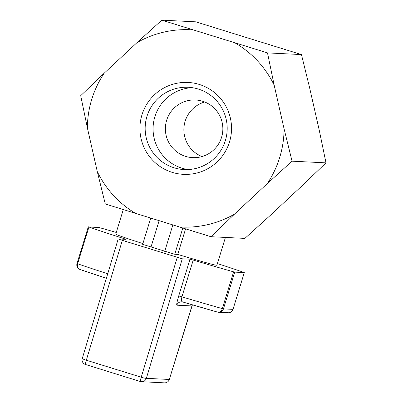 <?xml version="1.0" encoding="UTF-8"?>
<svg xmlns="http://www.w3.org/2000/svg" width="403" height="403" viewBox="0 0 403 403"><rect width="100%" height="100%" fill="white"/><g stroke="black" fill="none" stroke-linecap="round" stroke-linejoin="round"><path stroke-width="0.6" d="M116.266 232.44A93.783 2.126 17.1 0 0 98.997 227.509L88.942 227.01A93.783 2.126 17.1 0 0 123.585 238.495L125.993 239.337L118.185 238.959L122.341 240.349L182.267 258.802L190.03 259.189L178.72 295.953C177.018 301.736 176.393 304.814 176.857 305.192A4.811 4.791 92.8 0 1 181.672 301.807L181.672 301.807A4.811 4.791 92.8 0 1 182.72 301.978M178.72 295.953L181.914 296.835A93.783 2.126 17.1 0 0 222.32 308.607A4.811 3.632 105.6 0 1 217.575 312.103L182.846 302.013C181.521 301.716 181.209 299.993 181.914 296.835L193.223 260.071L190.03 259.189M193.223 260.071A93.783 2.126 17.1 0 0 233.629 271.844L234.753 272.121L223.443 308.889L232.984 309.358A4.811 4.791 92.8 0 1 228.174 312.743A4.811 4.811 0 0 0 233.005 309.358L244.294 272.594L234.753 272.121M244.294 272.594L243.689 272.342A93.783 2.126 17.1 0 0 217.393 263.552M302.462 185.41L269.723 215.902L244.888 238.395L210.94 236.712L234.475 214.154L267.214 183.667L292.054 161.175L325.997 162.857L302.462 185.41M292.054 161.175L284.08 128.854L274.166 85.149L267.491 52.894L161.825 20.15L195.767 21.833L301.439 54.576L309.413 86.897L319.327 130.602L325.997 162.857M161.825 20.15L136.985 42.642L104.246 73.134L80.711 95.687L87.386 127.942L97.299 171.653L105.274 203.968L210.94 236.712M267.491 52.894L301.439 54.576M172.207 172.358A46.007 45.811 -87.2 0 0 230.4 118.165A46.007 45.811 -87.2 0 0 154.586 94.675A46.007 45.811 -87.2 0 0 172.207 172.358M178.781 226.919A98.765 98.347 -87.2 0 0 234.475 214.154M267.214 183.667A98.765 98.347 -87.2 0 0 284.08 128.854M274.166 85.149A98.765 98.347 -87.2 0 0 235.332 43.096M192.679 29.882A98.765 98.347 -87.2 0 0 136.985 42.642M104.246 73.134A98.765 98.347 -87.2 0 0 87.386 127.942M97.299 171.653A98.765 98.347 -87.2 0 0 136.128 213.701M225.428 237.432L216.879 265.229A52.904 1.199 17.1 0 1 177.733 254.409L185.556 228.99M123.273 209.661L115.752 234.118A52.904 1.199 17.1 0 0 142.899 243.588M177.733 254.409L174.741 254.263L142.667 244.344L150.707 218.219M202.588 101.239A28.855 28.734 92.8 0 1 192.674 157.633A28.855 28.734 92.8 0 1 165.406 127.393A28.855 28.734 92.8 0 1 202.588 101.239M204.709 101.989A28.855 28.734 -87.2 0 0 202.004 156.555M192.166 87.663A41.197 41.02 -87.2 0 0 188.11 169.572M174.061 167.784A41.197 41.02 -87.2 0 0 227.146 130.451A41.197 41.02 -87.2 0 0 188.211 87.275A41.197 41.02 -87.2 0 0 174.061 167.784M177.244 257.361L141.236 377.228A4.811 0.428 107.2 0 0 140.355 381.505A4.811 0.428 107.2 0 0 140.365 381.505A4.811 4.791 -87.2 0 0 146.354 378.326L169.295 379.465A4.811 4.791 92.8 0 1 164.484 382.85L157.256 382.492M182.267 258.802L146.354 378.326A4.811 0.463 -163.3 0 1 141.236 377.228L86.328 360.211L122.341 240.349M164.484 382.85A4.811 4.811 0 0 0 169.315 379.46L191.919 305.937L176.857 305.192M217.675 312.129A4.811 4.791 -87.2 0 0 223.443 308.889L222.32 308.607L233.629 271.844M107.717 273.793A93.783 2.126 17.1 0 1 77.633 263.774L77.003 263.522A4.811 4.811 0 0 0 80.011 269.476L106.372 278.277A88.972 2.02 17.1 0 1 80.187 269.531A4.811 4.131 -70.7 0 1 80.011 269.476A4.811 4.131 -70.7 0 1 77.633 263.774L88.942 227.01M123.363 239.211L123.585 238.495M140.345 381.5L85.456 364.493A4.811 0.428 -72.8 0 1 85.446 364.488A4.811 0.428 -72.8 0 1 86.328 360.211A4.811 0.463 -163.3 0 1 82.267 358.514L118.185 238.959M228.174 312.743L218.633 312.275A4.811 4.811 0 0 1 217.575 312.103A4.811 3.632 105.6 0 1 217.454 312.063A88.972 2.02 17.1 0 1 182.846 302.013M182.776 228.138L174.741 254.263M172.806 225.065L164.706 251.381M159.079 220.809L150.979 247.13M156.424 382.452L141.544 381.712A4.811 4.811 0 0 1 140.355 381.505L85.446 364.488A4.811 4.811 0 0 1 82.267 358.514M233.005 309.358L244.319 272.594M182.786 301.993L181.672 301.807M192.422 304.854L169.315 379.46M77.003 263.522L88.312 226.758"/></g></svg>
